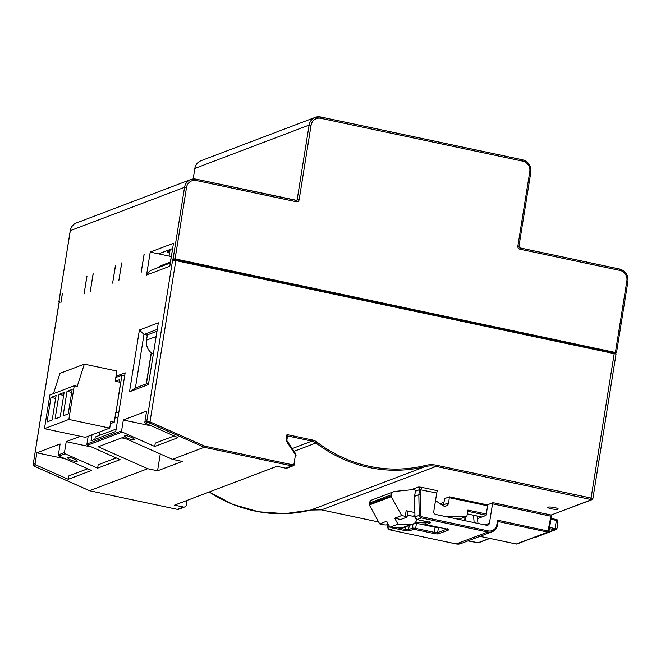 <?xml version="1.0" encoding="UTF-8"?>
<svg xmlns="http://www.w3.org/2000/svg" width="661" height="661" viewBox="0 0 661 661"><rect width="100%" height="100%" fill="white"/><g stroke="black" fill="none" stroke-linecap="round" stroke-linejoin="round"><path stroke-width="0.99" d="M172.314 259.046L615.631 353.106L616.506 352.734L175.082 258.872L172.314 259.046L172.075 260.574L172.554 260.393A2.619 0.446 9.1 0 1 175.818 260.608L149.989 421.867L204.778 446.158L292.352 464.741A1.57 1.487 69.2 0 0 294.071 463.518L295.376 455.388A1.57 1.487 69.2 0 0 295.112 454.214L286.031 440.614L286.758 440.523M58.953 303.49L33.182 464.435L58.829 303.606A2.619 0.446 9.1 0 1 58.953 303.49L59.68 301.78L58.804 302.151L59.564 302.507M62.357 293.575L60.878 302.763L62.423 293.591M86.93 276.108L84.063 293.963L87.004 276.124M93.102 273.761L90.243 291.625L93.176 273.778M115.485 265.268L112.626 283.131L115.559 265.284M121.665 262.921L118.806 280.785L121.74 262.938M144.048 254.435L141.19 272.291L144.123 254.444M150.221 252.089L146.544 275.05L169.811 266.226L173.488 243.256L150.221 252.089L158.599 253.865L172.645 248.536M118.765 412.761L116.006 412.175L121.938 375.175L124.4 375.696L124.483 377.034M110.453 423.635L114.254 422.189L110.808 421.462L109.743 428.097L68.86 419.421L74.255 385.743L77.213 386.363L84.335 364.137L116.848 371.028L115.212 381.24L120.624 382.389L116.006 412.175M121.938 375.175L115.807 377.505M119.319 382.108L119.715 379.612L115.353 381.265M114.254 422.189L115.849 412.233M84.335 364.137L59.944 373.391L53.458 393.625M74.255 385.743L49.864 394.989L44.469 428.675L68.86 419.421M50.98 397.443L47.055 421.941L52.194 419.991L56.111 395.501L50.98 397.443L55.64 398.434M59.003 394.402L55.078 418.9L60.217 416.951L64.134 392.452L59.003 394.402L63.663 395.394M67.025 391.362L63.101 415.852L68.232 413.902L72.156 389.412L67.025 391.362L71.685 392.345M109.743 428.097L85.352 437.351L44.469 428.675M118.096 416.917L114.907 418.132M123.425 375.489L124.813 374.969M116.006 376.266L125.16 372.796L115.766 431.476L91.053 440.854L92.019 434.814M116.154 429.055L95.242 436.995L94.853 439.416M99.613 431.939L99.034 435.549M157.797 267.738A13.113 12.385 -110.8 0 1 161.598 265.392L170.488 262.02M171.356 256.575L158.599 253.865M146.544 275.05L150.32 270.572L170.331 262.979M153.302 354.222A13.113 12.385 -110.8 0 1 146.519 340.159L147.362 334.904M170.827 259.897A31.464 5.346 -170.9 0 0 170.621 260.327A31.464 5.346 -170.9 0 0 170.67 260.864M139.405 330.004L129.515 391.75L148.444 384.57L158.334 322.824L139.405 330.004L143.974 334.441L146.924 335.061L156.988 331.252M157.285 329.385L143.974 334.441L135.389 388.024L148.7 382.967M146.238 383.909L151.22 352.784M151.361 352.908L146.403 383.843M168.877 249.965L168.555 251.973L169.712 252.221M168.555 251.973L167.109 252.527L169.58 253.047M167.431 250.511L167.109 252.527M615.631 353.106L615.49 353.99M286.767 440.49L287.552 435.847L286.998 434.583L312.405 439.97A11.534 10.906 -110.8 0 1 316.859 442.027A136.356 128.854 69.2 0 0 425.403 465.443A27.275 25.771 -110.8 0 1 436.582 465.261L591.074 498.047L614.201 353.627A2.619 0.446 9.1 0 1 615.994 354.346L592.859 498.766L592.116 499.642A1.049 0.992 -110.8 0 1 591.587 499.683L551.15 515.026L493.032 502.69L487.81 504.673L486.099 515.39L477.308 518.72M614.201 353.627L175.818 260.608M443.448 504.814L444.754 498.568L449.381 496.832L448.662 502.839L443.448 504.814A4.197 3.966 -110.8 0 1 443.176 505.781M487.76 504.996L449.422 496.857M548.076 507.161A5.247 0.892 9.1 0 1 553.885 507.45A5.247 0.892 9.1 0 1 558.181 509.036A5.247 0.892 9.1 0 1 552.86 509.086A5.247 0.892 9.1 0 1 547.82 507.375A5.247 0.892 9.1 0 1 548.076 507.161M435.516 500.575L442.614 505.458A4.197 3.966 69.2 0 0 448.662 502.839M465.708 520.827L465.427 517.439M425.676 521.686A6.296 5.949 -110.8 0 1 425.139 521.273M416.926 519.529L416.331 520.885A6.296 5.949 -110.8 0 1 413.108 523.975L405.086 527.015A6.296 5.949 -110.8 0 1 403.144 527.379L389.924 527.214L386.668 521.248L379.687 523.892L383.273 524.66A2.619 0.446 -170.9 0 0 386.536 524.875L388.28 524.214M477.077 516.001L478.027 523.446M389.924 527.214L397.947 524.173L394.683 518.207L400.731 519.488L406.912 517.142A2.619 0.446 -170.9 0 0 407.036 517.034A2.619 0.446 -170.9 0 0 405.251 516.315L401.665 515.555L391.32 496.618A1.049 0.992 -110.8 0 1 391.205 495.924L391.395 494.734A4.197 3.966 -110.8 0 1 394.807 491.429L414.662 489.446M405.251 516.315L406.151 510.705L414.835 512.548M486.322 513.994L467.881 510.077L466.897 516.208L445.324 516.505M379.687 523.892L369.342 504.963A1.049 0.992 -110.8 0 1 369.218 504.26L369.408 503.079A4.197 3.966 -110.8 0 1 371.862 499.989L393.84 491.652M426.824 524.801L423.767 524.842M425.486 522.909L415.224 522.545M417.463 523.025L416.645 523.33M407.35 515.084L414.439 516.588L414.86 515.638M414.893 515.646L412.472 516.175M406.151 510.705A2.619 0.446 9.1 0 1 407.936 511.424L407.036 517.034M401.665 515.555L394.683 518.207M397.947 524.173L411.167 524.338L403.144 527.379M413.108 523.975A6.296 5.949 -110.8 0 1 411.167 524.338M465.782 516.629L464.105 520.488M474.135 522.62L473.516 515.25M460.461 519.72A2.619 2.479 69.2 0 0 460.783 519.174L461.213 518.191M456.024 518.265A2.619 2.479 69.2 0 0 456.148 518.802M442.977 505.682L443.506 504.467M466.897 516.208L461.684 518.183L453.752 518.29M533.237 537.823L554.579 529.725L549.431 528.626M556.917 528.42L556.116 529.519L554.579 529.725L555.058 528.577L549.622 527.428M557.983 522.231L557.785 522.777L556.372 520.414L555.058 528.577L557.025 528.205L557.983 522.231C557.686 520.19 557.116 519.29 556.265 519.513L551.067 518.422M172.554 260.393L146.775 421.33L149.989 421.867L149.303 422.941L204.191 447.274L204.778 446.158M123.334 419.983L146.593 411.15L144.85 422.057A1.049 0.992 -110.8 0 0 145.478 423.222L178.007 437.648L154.74 446.472L122.211 432.054A1.049 0.992 69.2 0 1 121.583 430.889L123.334 419.983L151.757 426.015M88.169 436.277L86.93 444.035A1.049 0.992 -110.8 0 0 87.549 445.2L120.087 459.626L97.621 468.145L65.092 453.727A1.049 0.992 69.2 0 1 64.464 452.562L66.216 441.655L80.353 436.285M36.851 452.793L60.118 443.969L58.366 454.875A1.049 0.992 -110.8 0 0 58.994 456.04L91.524 470.458L68.257 479.291L35.727 464.865A1.049 0.992 69.2 0 1 35.107 463.7L36.851 452.793L65.282 458.825M292.352 464.741L291.865 465.881A2.619 2.479 69.2 0 0 293.203 465.782L287.105 468.095A2.619 2.479 -110.8 0 1 285.767 468.195L291.865 465.881L204.191 447.274L172.422 459.329L122.963 437.4L98.258 446.778L147.709 468.707L89.516 490.693M67.463 457.288L67.207 457.544C69.463 459.866 72.718 461.188 76.973 461.502L77.238 461.246C74.982 458.924 71.727 457.602 67.463 457.288M134.1 439.829L134.357 439.573C134.844 438.144 124.326 434.269 124.326 435.872C126.581 438.193 129.837 439.515 134.1 439.829M154.74 446.472L155.277 443.118L174.174 435.946M129.515 391.75L135.389 388.024M91.788 447.084L66.216 441.655M97.621 468.145L98.159 464.79L116.245 457.924M68.257 479.291L68.794 475.928L87.69 468.765M285.767 468.195L276.901 466.311L174.537 505.153L183.403 507.037A2.619 2.479 69.2 0 0 186.278 505.004L187.005 500.418M497.51 525.024L498.121 521.471L497.559 520.199L549.01 531.254L551.613 514.993L550.671 516.167L492.544 503.831L489.437 523.223A2.619 2.479 -110.8 0 1 486.57 525.255L435.83 514.489A2.619 2.479 -110.8 0 1 433.781 511.416L436.723 493.048A2.099 0.587 -78 0 1 437.689 490.759L421.925 487.413A3.148 0.537 9.1 0 0 418.008 487.157L413.274 488.95L414.273 489.173M492.544 503.831L493.032 502.69M592.116 499.642L551.15 515.026L547.812 532.105A1.049 0.992 69.2 0 0 548.961 531.295L549.01 531.254A1.049 1.049 0 0 1 548.349 532.072L516.902 544.003A1.049 0.992 -110.8 0 1 516.365 544.044L480.026 536.335M516.266 544.02L547.812 532.105L498.105 521.562M446.861 529.089L437.64 532.584A2.619 0.446 9.1 0 1 434.376 532.369L415.653 528.395L416.471 523.289L435.194 527.263A2.619 0.446 -170.9 0 0 438.458 527.486L438.797 527.354M416.471 523.289A2.619 0.446 -170.9 0 0 414.72 523.033M413.893 489.082L415.298 490.156M497.559 520.199L496.824 524.793A7.866 7.436 -110.8 0 1 488.215 530.882L421.792 516.786A1.57 1.487 -110.8 0 1 420.536 515.225L420.156 494.709L418.834 494.717L414.579 496.328L414.968 516.943L419.223 515.332L418.834 494.717L419.652 489.611A2.099 1.983 69.2 0 0 418.008 487.157M414.587 496.419L415.397 491.23L419.652 489.611L436.723 493.048M172.422 459.329L182.271 461.419L157.566 470.797L160.259 453.942M147.709 468.707L157.566 470.797M121.74 437.871L126.094 438.788M615.432 352.305L626.876 280.859A8.915 8.428 69.2 0 0 619.894 270.407L519.901 249.189A2.619 2.479 -110.8 0 1 517.852 246.115L529.783 171.612A8.915 8.428 69.2 0 0 522.801 161.16L320.841 118.311A8.915 8.428 69.2 0 0 311.083 125.21L299.152 199.713A2.619 2.479 -110.8 0 1 296.277 201.745A1.57 0.438 -78 0 0 296.12 200.382A1.57 0.438 -78 0 0 296.037 200.39L196.201 179.214M296.277 201.745L196.284 180.527A1.57 0.438 -78 0 0 196.127 179.172A1.57 0.438 -78 0 0 196.053 179.181A10.485 9.915 69.2 0 0 190.69 179.577A10.485 9.915 69.2 0 0 184.559 187.294L173.116 258.74M196.284 180.527A8.915 8.428 69.2 0 0 186.526 187.427L175.082 258.872M186.526 187.427L184.559 187.294L70.322 230.639A10.485 9.915 -110.8 0 1 76.453 222.922L190.69 179.577L196.127 179.172L296.574 200.357A1.049 0.992 -110.8 0 1 296.178 200.415M626.876 280.859L627.876 281.355M619.894 270.407A1.57 0.438 -78 0 0 619.737 269.052A1.57 0.438 -78 0 0 619.654 269.06L519.819 247.875M519.901 249.189A1.57 0.438 -78 0 0 519.744 247.834A1.57 0.438 -78 0 0 519.67 247.842M517.852 246.115L518.844 246.611M529.783 171.612L530.775 172.108M522.801 161.16A1.57 0.438 -78 0 0 522.644 159.805A1.57 0.438 -78 0 0 522.562 159.813L320.759 116.997M320.841 118.311A1.57 0.438 -78 0 0 320.692 116.956A1.57 0.438 -78 0 0 320.61 116.964A10.485 9.915 69.2 0 0 315.256 117.361A10.485 9.915 69.2 0 0 309.125 125.078L297.186 199.581A1.049 0.992 -110.8 0 1 296.574 200.357M311.083 125.21L309.125 125.078L194.888 168.423A10.485 9.915 -110.8 0 1 201.018 160.706L315.256 117.361L320.692 116.956L522.644 159.805C528.527 161.664 531.262 165.746 530.857 172.042L518.918 246.553L519.744 247.834L619.737 269.052C625.62 270.911 628.363 274.993 627.95 281.289L616.506 352.734M299.152 199.713L295.45 200.242M58.879 302.085L70.248 230.706C70.975 226.946 73.041 224.352 76.453 222.922M156.145 336.507L146.519 340.159M193.194 178.999L194.805 168.489C195.532 164.729 197.598 162.135 201.018 160.706M194.863 168.572L193.128 179.007M70.297 230.788L58.804 302.151M286.998 434.583L286.031 440.614M287.535 435.938L311.918 441.11A10.485 9.915 -110.8 0 1 315.966 442.986A137.405 129.845 69.2 0 0 425.345 466.575A26.225 24.779 -110.8 0 1 436.095 466.41L591.587 499.683M312.405 439.97L311.918 441.11L292.212 448.588M316.859 442.027L315.966 442.986L294.029 451.306M425.403 465.443L425.345 466.575L310.786 510.044A26.225 24.779 -110.8 0 1 321.535 509.879L436.095 466.41L436.582 465.261M592.859 498.766A2.619 0.446 9.1 0 0 591.074 498.047L590.587 499.187M209.231 491.991A137.405 129.845 69.2 0 0 310.786 510.044L321.535 509.879L378.646 521.992M467.905 540.929L477.986 542.788L489.603 538.376M551.067 518.406L556.265 519.513L556.372 520.414L550.935 519.265M487.628 505.83L449.48 497.733M391.205 495.924L369.218 504.26M391.32 496.618L369.342 504.963M369.408 503.079L391.395 494.734M465.6 519.521L464.617 519.306M486.124 515.2L467.682 511.284M467.261 513.903L481.852 517.001M465.708 520.785L464.121 520.447M460.783 519.174L459.75 519.563M443.531 504.335L441.887 504.954M144.85 422.057L146.775 421.33A1.049 0.992 69.2 0 0 147.403 422.495L149.303 422.941M145.478 423.222L147.403 422.495M87.549 445.2L122.211 432.054M58.994 456.04L65.092 453.727M177.206 509.325L178.644 509.251A2.619 2.479 -110.8 0 1 177.305 509.35L89.632 490.743L34.752 466.41L33.802 465.6L35.727 464.865M33.802 465.6A1.049 0.992 69.2 0 1 33.182 464.435L35.107 463.7M58.366 454.875L64.464 452.562M86.93 444.035L121.583 430.889M33.058 464.518L34.752 466.41M548.977 531.196L551.497 515.464M484.976 524.917L489.437 523.223M477.986 542.788A1.049 0.992 69.2 0 0 478.523 542.747L489.875 538.442M209.19 492.007L233.027 504.45L258.6 511.771L284.866 513.663L310.761 510.052M420.156 494.709L420.958 489.702A2.099 0.587 102 0 1 421.925 487.413M387.718 524.429L387.776 527.263A2.619 2.479 69.2 0 0 389.858 529.866L456.28 543.953A8.915 8.428 69.2 0 0 460.833 543.615L456.181 543.937M460.833 543.615L492.28 531.684C495.172 530.486 496.923 528.279 497.543 525.082L497.493 525.123A8.915 8.428 -110.8 0 1 492.28 531.684A8.915 8.428 -110.8 0 1 487.727 532.022L456.222 543.962L389.759 529.841M498.121 521.471L497.543 525.082L496.824 524.793M415.298 490.148A2.099 1.983 -110.8 0 1 415.397 491.23L414.538 496.353L414.968 516.943A2.619 2.479 69.2 0 0 417.058 519.546L421.305 517.927L487.727 532.022L488.215 530.882M420.536 515.225L419.223 515.332A2.619 2.479 -110.8 0 0 421.305 517.927L421.792 516.786M414.968 517.018L417 519.546L427.816 521.826A3.669 0.628 9.1 0 1 430.137 522.983L426.37 524.413L427.37 524.908L446.084 528.883A3.669 0.628 9.1 0 1 448.406 530.039L438.458 533.815A3.669 0.628 9.1 0 1 433.889 533.51L415.174 529.535L413.216 529.411L409.44 530.841A3.669 0.628 9.1 0 1 404.871 530.535L394.113 528.246L394.567 527.271M389.577 526.577L387.726 527.304L389.808 529.866L394.113 528.246A2.619 2.479 -110.8 0 1 392.568 527.247M404.871 530.535L405.358 529.387L395.435 527.288M387.668 524.446L387.776 527.338M415.174 529.535L415.653 528.395A2.619 0.446 -170.9 0 0 412.39 528.18L408.622 529.61A2.619 0.446 9.1 0 1 405.358 529.387L405.78 526.751M430.137 522.983A1.049 0.992 -110.8 0 1 429.361 522.273M428.592 522.033L425.552 523.182A2.619 0.446 -170.9 0 0 425.42 523.297C425.304 524.247 425.932 524.784 427.312 524.917L427.262 524.892M426.37 524.413A1.049 0.992 -110.8 0 1 425.552 523.182L425.833 521.422M427.37 524.908L445.985 528.858M446.084 528.883L447.976 529.494L447.712 528.701M448.406 530.039A1.049 0.992 -110.8 0 1 447.629 529.329M438.458 533.815A1.049 0.992 -110.8 0 1 437.64 532.584L438.458 527.486M433.889 533.51L435.194 527.263M413.216 529.411A1.049 0.992 -110.8 0 1 412.39 528.18L413.059 523.991M409.44 530.841A1.049 0.992 -110.8 0 1 408.622 529.61L409.291 525.421M429.443 521.645L429.708 522.438L416.951 519.521M413.67 489.024L415.248 490.173L415.381 491.33M89.59 490.751L177.255 509.35L183.403 507.037M294.071 463.518L294.789 463.807L293.203 465.782A2.619 2.479 69.2 0 0 294.74 463.848L294.756 463.749M295.376 455.388L296.087 455.677L295.607 453.768M295.112 454.214L295.665 453.752L286.808 440.499L287.552 435.847M171.339 256.683L170.621 260.327M170.15 249.478L169.092 256.088M557.025 528.205L555.843 529.651L534.65 537.69M487.768 504.979L449.381 496.832M467.261 513.919L481.828 517.009M443.853 502.31L440.11 503.732M480.002 536.344L516.307 544.044A1.049 1.049 0 0 0 516.902 544.003M467.881 540.946L478.523 542.747M321.486 509.879L378.654 522.008M425.725 521.397L425.42 523.297M178.644 509.251L184.741 506.937M89.549 490.743L34.686 466.418"/></g></svg>
